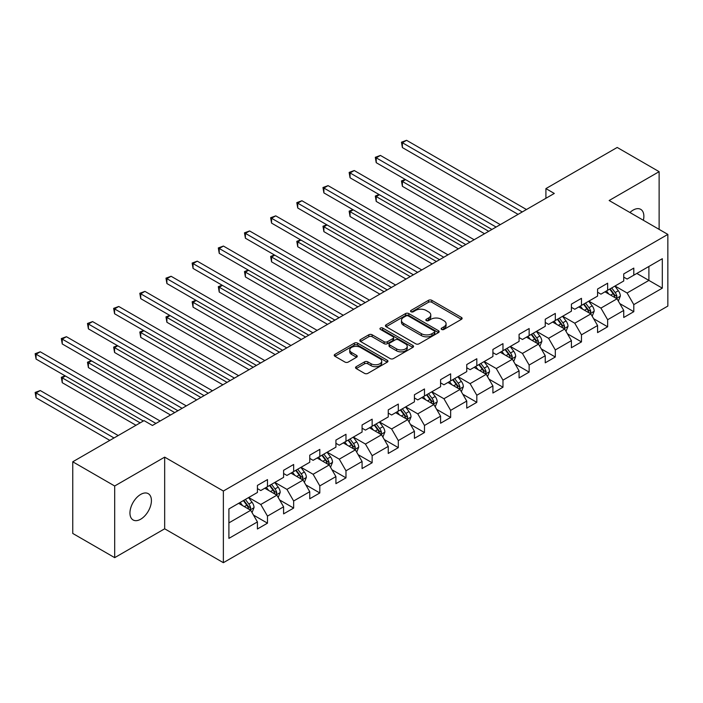 <?xml version="1.0" encoding="UTF-8"?>
<svg xmlns="http://www.w3.org/2000/svg" width="703" height="703" viewBox="0 0 703 703"><rect width="100%" height="100%" fill="white"/><g stroke="black" fill="none" stroke-linecap="round" stroke-linejoin="round"><path stroke-width="1.05" d="M441.633 329.435A1.626 0.94 0 0 0 443.936 329.435L461.432 319.338A2.329 1.344 0 0 0 462.117 318.389A2.329 1.344 0 0 0 461.432 317.431L431.8 300.322A2.329 1.344 0 0 0 428.505 300.322L411.009 310.427A1.626 0.94 0 0 0 410.534 311.086A1.626 0.94 0 0 0 411.009 311.754A1.626 0.94 0 0 0 413.32 311.754L415.578 310.445A7.452 4.306 0 0 1 426.115 310.445L428.584 311.877A7.452 4.306 0 0 1 430.772 314.918A7.452 4.306 0 0 1 428.584 317.958L426.326 319.267A1.626 0.94 0 0 0 425.842 319.927A1.626 0.94 0 0 0 426.326 320.594A1.626 0.94 0 0 0 428.628 320.594L430.895 319.285A7.452 4.306 0 0 1 441.431 319.285L443.901 320.717A7.452 4.306 0 0 1 446.08 323.758A7.452 4.306 0 0 1 443.901 326.798L441.633 328.108A1.626 0.94 0 0 0 441.159 328.767A1.626 0.94 0 0 0 441.633 329.435L441.633 328.108M140.688 519.209A15.185 8.761 120 0 0 150.6 505.826A15.185 8.761 120 0 0 148.271 493.664A15.185 8.761 120 0 0 140.688 494.42A15.185 8.761 120 0 0 130.767 507.794A15.185 8.761 120 0 0 133.095 519.956A15.185 8.761 120 0 0 140.688 519.209M643.377 220.276A15.185 8.761 120 0 0 640.723 209.353A15.185 8.761 120 0 0 633.131 210.1A15.185 8.761 120 0 0 629.932 212.517M356.228 366.667A2.329 1.344 0 0 0 355.551 367.625A2.329 1.344 0 0 0 356.228 368.574L364.541 373.372A2.329 1.344 0 0 0 367.836 373.372L387.265 362.159A2.329 1.344 0 0 0 387.942 361.201A2.329 1.344 0 0 0 387.265 360.252L357.625 343.143A2.329 1.344 0 0 0 354.338 343.143L334.909 354.365A2.329 1.344 0 0 0 334.224 355.314A2.329 1.344 0 0 0 334.909 356.263L344.953 362.063A2.329 1.344 0 0 0 348.24 362.063L356.562 357.265A2.329 1.344 0 0 0 357.238 356.307A2.329 1.344 0 0 0 356.562 355.358L351.579 352.484A6.23 3.594 0 0 1 349.751 349.945A6.23 3.594 0 0 1 353.6 346.623A6.23 3.594 0 0 1 360.384 347.396L379.892 358.662A6.23 3.594 0 0 1 381.72 361.201A6.23 3.594 0 0 1 377.871 364.523A6.23 3.594 0 0 1 371.087 363.75L367.836 361.869A2.329 1.344 0 0 0 364.541 361.869L356.228 366.667L356.228 368.574L364.541 363.811L364.541 361.869M164.669 457.135L114.686 485.993L72.752 461.783L72.752 533.445L114.686 557.655L164.669 528.797L223.369 562.69L223.369 491.028L164.669 457.135L164.669 528.797M659.124 229.371L659.124 171.664L609.15 200.513L667.85 234.407L223.369 491.028M659.124 171.664L617.199 147.454L545.915 188.606L545.915 198.29M72.752 461.783L144.036 420.622L152.428 425.464L554.298 193.448L545.915 188.606M415.745 343.811A2.329 1.344 0 0 0 419.041 343.811L438.461 332.598A2.329 1.344 0 0 0 439.147 331.64A2.329 1.344 0 0 0 438.461 330.691L408.83 313.582A2.329 1.344 0 0 0 405.534 313.582L386.114 324.804A2.329 1.344 0 0 0 385.429 325.753A2.329 1.344 0 0 0 386.114 326.702L415.745 343.811M381.079 329.786A1.626 0.94 0 0 1 382.731 330.015L382.731 328.081L412.863 345.472A2.329 1.344 0 0 1 413.549 346.421A2.329 1.344 0 0 1 412.863 347.379L393.434 358.592A2.329 1.344 0 0 1 390.147 358.592L360.507 341.482L360.507 339.584A2.329 1.344 0 0 0 359.831 340.533A2.329 1.344 0 0 0 360.507 341.482M360.507 339.584L368.82 334.777A2.329 1.344 0 0 1 372.115 334.777L384.137 341.72A2.329 1.344 0 0 0 387.423 341.72L392.942 338.538A2.329 1.344 0 0 0 393.627 337.581A2.329 1.344 0 0 0 392.942 336.632L380.428 329.408A1.626 0.94 0 0 1 379.954 328.749A1.626 0.94 0 0 1 380.956 327.879A1.626 0.94 0 0 1 382.731 328.081M223.369 562.69L667.85 306.069L667.85 234.407M253.484 515.088L267.483 523.173L267.483 516.107L283.59 506.81L283.59 513.884L293.652 508.067L293.652 501.002L309.751 491.705L309.751 498.77L319.812 492.961L319.812 485.896L335.92 476.599L335.92 483.664L345.981 477.855L345.981 470.79L362.08 461.493L362.08 468.558L372.151 462.75L372.151 455.685L388.249 446.387L388.249 453.453L398.311 447.644L398.311 440.579L414.419 431.282L414.419 438.347L424.48 432.538L424.48 425.464L440.579 416.176L440.579 423.241L450.641 417.433L450.641 410.359L466.748 401.061L466.748 408.135L476.81 402.327L476.81 395.253L492.908 385.956L492.908 393.03L502.97 387.221L502.97 380.147L519.078 370.85L519.078 377.924L529.139 372.115L529.139 365.042L545.238 355.744L545.238 362.818L555.308 357.001L555.308 349.936L571.407 340.639L571.407 347.713L581.469 341.895L581.469 334.83L597.576 325.533L597.576 332.607L607.638 326.79L607.638 319.724L623.737 310.427L623.737 317.492L633.798 311.684L633.798 304.619L662.314 288.151L662.314 258.713L648.895 266.463L648.895 280.409L662.314 288.151M267.483 523.173L257.421 528.99L257.421 521.916L228.906 538.384L228.906 508.937L257.421 492.478L257.421 485.413L267.483 479.595L267.483 486.669L283.59 477.372L283.59 470.307L293.652 464.49L293.652 471.564L309.751 462.266L309.751 455.192L319.812 449.384L319.812 456.458L335.92 447.161L335.92 440.087L345.981 434.278L345.981 441.352L362.08 432.055L362.08 424.981L372.151 419.173L372.151 426.246L388.249 416.949L388.249 409.875L398.311 404.067L398.311 411.132L414.419 401.844L414.419 394.77L424.48 388.961L424.48 396.026L440.579 386.738L440.579 379.664L450.641 373.855L450.641 380.921L466.748 371.623L466.748 364.558L476.81 358.75L476.81 365.815L492.908 356.518L492.908 349.453L502.97 343.644L502.97 350.709L519.078 341.412L519.078 334.347L529.139 328.538L529.139 335.603L545.238 326.306L545.238 319.241L555.308 313.433L555.308 320.498L571.407 311.201L571.407 304.135L581.469 298.318L581.469 305.392L597.576 296.095L597.576 289.03L607.638 283.212L607.638 290.286L623.737 280.989L623.737 273.915L633.798 268.107L633.798 275.181L662.314 258.713M264.803 488.216L276.877 495.193L260.778 504.49L248.704 497.513M257.421 488.603L260.778 490.545L267.483 486.669M260.778 504.49L267.483 516.107M276.877 495.193L283.59 506.81M290.963 473.11L303.046 480.087L286.938 489.385L274.864 482.407M283.59 473.497L286.938 475.439L293.652 471.564M286.938 489.385L293.652 501.002M303.046 480.087L309.751 491.705M317.132 458.005L329.206 464.982L313.107 474.27L301.033 467.302M309.751 458.391L313.107 460.333L319.812 456.458M313.107 474.27L319.812 485.896M329.206 464.982L335.92 476.599M343.301 442.899L355.375 449.867L339.277 459.164L327.194 452.196M335.92 443.285L339.277 445.219L345.981 441.352M339.277 459.164L345.981 470.79M355.375 449.867L362.08 461.493M369.462 427.793L381.536 434.762L365.437 444.059L353.363 437.09M362.08 428.18L365.437 430.113L372.151 426.246M365.437 444.059L372.151 455.685M381.536 434.762L388.249 446.387M395.631 412.687L407.705 419.656L391.606 428.953L379.523 421.985M388.249 413.074L391.606 415.007L398.311 411.132M391.606 428.953L398.311 440.579M407.705 419.656L414.419 431.282M421.791 397.582L433.874 404.55L417.767 413.847L405.693 406.879M414.419 397.968L417.767 399.902L424.48 396.026M417.767 413.847L424.48 425.464M433.874 404.55L440.579 416.176M447.96 382.476L460.034 389.444L443.936 398.742L431.862 391.773M440.579 382.863L443.936 384.796L450.641 380.921M443.936 398.742L450.641 410.359M460.034 389.444L466.748 401.061M474.121 367.37L486.204 374.339L470.096 383.636L458.022 376.659M466.748 367.757L470.096 369.69L476.81 365.815M470.096 383.636L476.81 395.253M486.204 374.339L492.908 385.956M500.29 352.256L512.364 359.233L496.265 368.53L484.191 361.553M492.908 352.651L496.265 354.584L502.97 350.709M496.265 368.53L502.97 380.147M512.364 359.233L519.078 370.85M526.459 337.15L538.533 344.127L522.434 353.424L510.352 346.447M519.078 337.537L522.434 339.479L529.139 335.603M522.434 353.424L529.139 365.042M538.533 344.127L545.238 355.744M552.62 322.044L564.694 329.022L548.595 338.319L536.521 331.341M545.238 322.431L548.595 324.373L555.308 320.498M548.595 338.319L555.308 349.936M564.694 329.022L571.407 340.639M578.789 306.939L590.863 313.916L574.764 323.213L562.681 316.236M571.407 307.325L574.764 309.267L581.469 305.392M574.764 323.213L581.469 334.83M590.863 313.916L597.576 325.533M604.949 291.833L617.032 298.81L600.924 308.099L588.85 301.13M597.576 292.22L600.924 294.162L607.638 290.286M600.924 308.099L607.638 319.724M617.032 298.81L623.737 310.427M636.821 273.432L648.895 280.409L627.094 292.993L615.02 286.024M623.737 277.114L627.094 279.056L633.798 275.181M627.094 292.993L633.798 304.619M114.686 485.993L114.686 557.655M228.906 522.883L250.716 510.299L238.633 503.322M250.716 510.299L257.421 521.916M619.8 303.599L633.798 311.684M593.631 318.705L607.638 326.79M567.462 333.811L581.469 341.895M541.301 348.916L555.308 357.001M515.132 364.022L529.139 372.115M488.972 379.137L502.97 387.221M462.802 394.242L476.81 402.327M436.642 409.348L450.641 417.433M410.473 424.454L424.48 432.538M384.304 439.56L398.311 447.644M358.143 454.665L372.151 462.75M331.974 469.771L345.981 477.855M305.814 484.877L319.812 492.961M279.645 499.982L293.652 508.067M442.284 329.663L443.901 328.732A7.452 4.306 0 0 0 446.08 325.691L446.08 323.758M430.772 314.918L430.772 316.851A7.452 4.306 0 0 1 428.584 319.891L426.976 320.823M461.396 319.355L431.8 302.264A2.329 1.344 0 0 0 428.505 302.264L411.659 311.983M438.461 330.691L438.461 332.598L408.83 315.524A2.329 1.344 0 0 0 405.534 315.524L386.14 326.719L386.114 324.804M434.349 332.308A1.626 0.94 0 0 0 434.823 331.64A1.626 0.94 0 0 0 434.349 330.981L408.338 315.963A1.626 0.94 0 0 0 406.035 315.963L403.645 317.343A7.452 4.306 0 0 0 401.466 320.383A7.452 4.306 0 0 0 403.645 323.424L421.422 333.688A7.452 4.306 0 0 0 431.958 333.688L434.349 332.308L434.349 334.25A1.626 0.94 0 0 0 434.823 333.582L434.823 331.64M401.466 320.383L401.466 322.317A7.452 4.306 0 0 0 403.645 325.357L403.645 323.424M434.349 334.25L431.958 335.621A7.452 4.306 0 0 1 421.422 335.621L403.645 325.357M360.542 341.5L368.82 336.719L368.82 334.777M393.627 337.581L393.627 339.523A2.329 1.344 0 0 1 392.942 340.472L387.423 343.653A2.329 1.344 0 0 1 384.137 343.653L372.115 336.719A2.329 1.344 0 0 0 368.82 336.719M382.731 330.015L412.837 347.396M396.606 348.916A6.23 3.594 0 0 0 403.39 349.699A6.23 3.594 0 0 0 407.239 346.377A6.23 3.594 0 0 0 405.411 343.837L398.539 339.865A2.329 1.344 0 0 0 395.244 339.865L389.734 343.046A2.329 1.344 0 0 0 389.049 344.004A2.329 1.344 0 0 0 389.734 344.953L396.606 348.916L396.606 350.859A6.23 3.594 0 0 0 403.39 351.632A6.23 3.594 0 0 0 407.239 348.31L407.239 346.377M389.049 344.004L389.049 345.938A2.329 1.344 0 0 0 389.734 346.887L389.734 344.953M396.606 350.859L389.734 346.887M381.72 361.201L381.72 363.143A6.23 3.594 0 0 1 377.871 366.465A6.23 3.594 0 0 1 371.087 365.683L367.836 363.811A2.329 1.344 0 0 0 364.541 363.811M349.751 349.945L349.751 351.878A6.23 3.594 0 0 0 351.579 354.417L351.579 352.484M356.526 357.282L351.579 354.417M387.23 362.177L357.625 345.085A2.329 1.344 0 0 0 354.338 345.085L334.936 356.28M618.35 301.104L620.345 296.077A6.283 3.629 -120 0 0 618.341 290.726L614.879 286.103M608.851 294.082L606.496 290.945M405.578 179.634L402.388 181.471L402.388 186.313L484.525 233.73M616.056 298.248L616.953 296.341A6.283 3.629 -120 0 0 615.16 292.562L611.698 287.94M610.116 288.854L613.956 293.977A3.199 1.845 60 0 1 614.545 294.952L616.953 296.341M609.686 289.1L613.148 293.722A6.283 3.629 60 0 1 614.94 297.51M402.388 186.313L401.466 180.935L488.717 231.313M401.466 180.935L405.209 179.414M522.259 211.946L402.388 142.735L406.58 140.31L526.459 209.52M518.067 214.362L402.388 147.577L402.388 142.735L401.466 142.199L406.58 140.31M402.388 147.577L401.466 142.199M592.19 316.209L594.184 311.183A6.283 3.629 -120 0 0 592.181 305.831L588.719 301.209M582.682 309.188L580.327 306.051M379.409 194.74L376.219 196.576L376.219 201.418L458.356 248.836M589.887 313.353L590.792 311.447A6.283 3.629 -120 0 0 588.991 307.668L585.529 303.046M583.956 303.96L587.796 309.083A3.199 1.845 60 0 1 588.376 310.058L590.792 311.447M583.516 304.206L586.979 308.828A6.283 3.629 60 0 1 588.78 312.615M376.219 201.418L375.297 196.04L462.548 246.419M375.297 196.04L379.04 194.52M566.02 331.315L568.015 326.289A6.283 3.629 -120 0 0 566.012 320.937L562.549 316.315M556.512 324.294L554.166 321.157M353.249 209.846L350.059 211.682L350.059 216.524L432.196 263.941M563.727 328.459L564.623 326.552A6.283 3.629 -120 0 0 562.822 322.774L559.36 318.151M557.787 319.065L561.627 324.188A3.199 1.845 60 0 1 562.215 325.164L564.623 326.552M557.347 319.32L560.809 323.934A6.283 3.629 60 0 1 562.611 327.721M350.059 216.524L349.136 211.146L436.387 261.525M349.136 211.146L352.88 209.626M496.098 227.051L376.219 157.841L380.42 155.425L500.29 224.626M491.907 229.468L376.219 162.683L376.219 157.841L375.297 157.305L380.42 155.425M376.219 162.683L375.297 157.305M469.929 242.157L350.059 172.947L354.25 170.53L474.121 239.732M465.738 244.574L350.059 177.789L350.059 172.947L349.136 172.42L354.25 170.53M350.059 177.789L349.136 172.42M539.86 346.421L541.855 341.394A6.283 3.629 -120 0 0 539.842 336.043L536.389 331.421M530.352 339.4L527.997 336.262M327.08 224.951L323.89 226.788L323.89 231.63L406.026 279.056M537.558 343.565L538.463 341.667A6.283 3.629 -120 0 0 536.661 337.879L533.199 333.257M531.626 334.171L535.466 339.294A3.199 1.845 60 0 1 536.046 340.27L538.463 341.667M531.187 334.426L534.649 339.048A6.283 3.629 60 0 1 536.451 342.827M323.89 231.63L322.967 226.261L410.218 276.631M322.967 226.261L326.71 224.74M513.691 361.527L515.686 356.5A6.283 3.629 -120 0 0 513.682 351.149L510.22 346.526M504.183 354.505L501.837 351.368M300.91 240.057L297.729 241.894L297.729 246.735L379.866 294.162M511.397 358.671L512.294 356.773A6.283 3.629 -120 0 0 510.492 352.985L507.03 348.372M505.457 349.277L509.297 354.4A3.199 1.845 60 0 1 509.877 355.375L512.294 356.773M505.018 349.532L508.48 354.154A6.283 3.629 60 0 1 510.281 357.932M297.729 246.735L296.807 241.366L384.058 291.736M296.807 241.366L300.541 239.846M487.53 376.632L489.525 371.606A6.283 3.629 -120 0 0 487.513 366.254L484.051 361.632M478.022 369.611L475.667 366.474M274.75 255.163L271.56 256.999L271.56 261.841L353.697 309.267M485.228 373.776L486.125 371.878A6.283 3.629 -120 0 0 484.332 368.091L480.87 363.477M479.297 364.382L483.137 369.506A3.199 1.845 60 0 1 483.717 370.481L486.125 371.878M478.857 364.637L482.32 369.26A6.283 3.629 60 0 1 484.112 373.038M271.56 261.841L270.637 256.472L357.889 306.842M270.637 256.472L274.381 254.952M443.769 257.263L323.89 188.053L328.081 185.636L447.96 254.846M439.577 259.688L323.89 192.894L323.89 188.053L322.967 187.525L328.081 185.636M323.89 192.894L322.967 187.525M417.6 272.369L297.729 203.158L301.921 200.742L421.791 269.952M413.408 274.794L297.729 208L297.729 203.158L296.807 202.631L301.921 200.742M297.729 208L296.807 202.631M391.439 287.474L271.56 218.264L275.752 215.847L395.631 285.058M387.239 289.9L271.56 223.106L271.56 218.264L270.637 217.737L275.752 215.847M271.56 223.106L270.637 217.737M461.361 391.738L463.356 386.712A6.283 3.629 -120 0 0 461.353 381.36L457.89 376.738M451.853 384.726L449.498 381.58M248.581 270.268L245.4 272.105L245.4 276.947L327.528 324.373M459.059 388.882L459.964 386.984A6.283 3.629 -120 0 0 458.163 383.205L454.7 378.583M453.127 379.488L456.968 384.62A3.199 1.845 60 0 1 457.548 385.587L459.964 386.984M452.688 379.743L456.15 384.365A6.283 3.629 60 0 1 457.952 388.144M245.4 276.947L244.477 271.578L331.728 321.948M244.477 271.578L248.212 270.057M365.27 302.58L245.4 233.37L249.591 230.953L369.462 300.163M361.078 305.005L245.4 238.212L245.4 233.37L244.477 232.842L249.591 230.953M245.4 238.212L244.477 232.842M435.192 406.844L437.187 401.817A6.283 3.629 -120 0 0 435.183 396.466L431.721 391.843M425.693 399.831L423.338 396.685M222.42 285.374L219.231 287.219L219.231 292.061L301.367 339.479M432.899 403.988L433.795 402.09A6.283 3.629 -120 0 0 432.002 398.311L428.54 393.689M426.958 394.594L430.798 399.726A3.199 1.845 60 0 1 431.387 400.692L433.795 402.09M426.528 394.849L429.99 399.471A6.283 3.629 60 0 1 431.783 403.25M219.231 292.061L218.308 286.683L305.559 337.053M218.308 286.683L222.051 285.163M339.101 317.686L219.231 248.484L223.422 246.059L343.301 315.269M334.909 320.111L219.231 253.326L219.231 248.484L218.308 247.948L223.422 246.059M219.231 253.326L218.308 247.948M409.032 421.949L411.027 416.923A6.283 3.629 -120 0 0 409.023 411.571L405.561 406.949M399.524 414.937L397.169 411.791M196.251 300.48L193.061 302.325L193.061 307.167L275.198 354.584M406.729 419.093L407.635 417.195A6.283 3.629 -120 0 0 405.833 413.417L402.371 408.795M400.798 409.7L404.638 414.832A3.199 1.845 60 0 1 405.218 415.798L407.635 417.195M400.359 409.954L403.821 414.577A6.283 3.629 60 0 1 405.622 418.355M193.061 307.167L192.139 301.789L279.39 352.159M192.139 301.789L195.882 300.269M312.94 332.791L193.061 263.59L197.262 261.164L317.132 330.375M308.749 335.217L193.061 268.432L193.061 263.59L192.139 263.054L197.262 261.164M193.061 268.432L192.139 263.054M382.863 437.064L384.857 432.037A6.283 3.629 -120 0 0 382.854 426.677L379.392 422.064M373.355 430.043L371.008 426.906M170.091 315.585L166.901 317.431L166.901 322.273L249.038 369.69M380.569 434.199L381.465 432.301A6.283 3.629 -120 0 0 379.664 428.522L376.202 423.9M374.629 424.805L378.469 429.937A3.199 1.845 60 0 1 379.058 430.904L381.465 432.301M374.189 425.06L377.652 429.682A6.283 3.629 60 0 1 379.453 433.461M166.901 322.273L165.978 316.895L253.229 367.274M165.978 316.895L169.722 315.375M286.771 347.906L166.901 278.696L171.093 276.27L290.963 345.481M282.58 350.322L166.901 283.537L166.901 278.696L165.978 278.16L171.093 276.27M166.901 283.537L165.978 278.16M356.702 452.17L358.697 447.143A6.283 3.629 -120 0 0 356.685 441.792L353.231 437.169M347.194 445.148L344.839 442.011M143.922 330.691L140.732 332.537L140.732 337.378L222.869 384.796M354.4 449.314L355.305 447.407A6.283 3.629 -120 0 0 353.504 443.628L350.041 439.006M348.468 439.911L352.308 445.043A3.199 1.845 60 0 1 352.888 446.018L355.305 447.407M348.029 440.166L351.491 444.788A6.283 3.629 60 0 1 353.293 448.567M140.732 337.378L139.809 332.001L227.06 382.379M139.809 332.001L143.553 330.48M260.611 363.012L140.732 293.801L144.923 291.376L264.803 360.586M256.419 365.428L140.732 298.643L140.732 293.801L139.809 293.265L144.923 291.376M140.732 298.643L139.809 293.265M330.533 467.275L332.528 462.249A6.283 3.629 -120 0 0 330.524 456.897L327.062 452.275M321.025 460.254L318.679 457.117M117.752 345.797L114.571 347.642L114.571 352.484L196.708 399.902M328.239 464.419L329.136 462.512A6.283 3.629 -120 0 0 327.334 458.734L323.872 454.112M322.299 455.026L326.139 460.149A3.199 1.845 60 0 1 326.719 461.124L329.136 462.512M321.86 455.272L325.322 459.894A6.283 3.629 60 0 1 327.123 463.672M114.571 352.484L113.649 347.106L200.9 397.485M113.649 347.106L117.383 345.586M234.442 378.117L114.571 308.907L118.763 306.482L238.633 375.692M230.25 380.534L114.571 313.749L114.571 308.907L113.649 308.371L118.763 306.482M114.571 313.749L113.649 308.371M304.373 482.381L306.367 477.355A6.283 3.629 -120 0 0 304.355 472.003L300.893 467.381M294.865 475.36L292.51 472.223M91.592 360.911L88.402 362.748L88.402 367.59L170.539 415.007M302.07 479.525L302.967 477.618A6.283 3.629 -120 0 0 301.174 473.84L297.712 469.217M296.139 470.131L299.979 475.254A3.199 1.845 60 0 1 300.559 476.23L302.967 477.618M295.699 470.377L299.162 475A6.283 3.629 60 0 1 300.954 478.787M88.402 367.59L87.48 362.212L174.731 412.591M87.48 362.212L91.223 360.692M208.281 393.223L88.402 324.013L92.594 321.587L212.473 390.798M204.081 395.64L88.402 328.855L88.402 324.013L87.48 323.477L92.594 321.587M88.402 328.855L87.48 323.477M278.203 497.487L280.198 492.46A6.283 3.629 -120 0 0 278.195 487.109L274.732 482.486M268.695 490.466L266.34 487.328M65.423 376.017L62.242 377.854L62.242 382.696L135.987 425.271M275.901 494.631L276.806 492.724A6.283 3.629 -120 0 0 275.005 488.945L271.543 484.323M269.97 485.237L273.81 490.36A3.199 1.845 60 0 1 274.39 491.335L276.806 492.724M269.53 485.492L272.992 490.105A6.283 3.629 60 0 1 274.794 493.893M62.242 382.696L61.319 377.318L140.178 422.855M61.319 377.318L65.054 375.797M182.112 408.329L62.242 339.118L66.433 336.702L186.304 405.903M177.921 410.745L62.242 343.96L62.242 339.118L61.319 338.582L66.433 336.702M62.242 343.96L61.319 338.582M252.034 512.592L254.029 507.566A6.283 3.629 -120 0 0 252.026 502.214L248.563 497.592M242.526 505.571L240.18 502.434M118.209 435.535L40.264 390.543L36.073 392.959L36.073 397.801L109.817 440.377M249.741 509.737L250.637 507.83A6.283 3.629 -120 0 0 248.844 504.051L245.382 499.429M243.8 500.343L247.641 505.466A3.199 1.845 60 0 1 248.229 506.441L250.637 507.83M243.37 500.598L246.823 505.211A6.283 3.629 60 0 1 248.625 508.998M36.073 397.801L35.15 392.432L114.018 437.96M35.15 392.432L40.264 390.543M155.943 423.434L36.073 354.224L40.264 351.808L160.143 421.009M143.368 421.009L36.073 359.066L36.073 354.224L35.15 353.697L40.264 351.808M36.073 359.066L35.15 353.697M443.901 328.732L443.901 326.798M426.326 320.594L426.326 319.267M428.584 319.891L428.584 317.958M411.009 311.754L411.009 310.427M428.505 302.264L428.505 300.322M431.8 302.264L431.8 300.322M461.432 319.338L461.432 317.431M405.534 315.524L405.534 313.582M408.83 315.524L408.83 313.582M421.422 335.621L421.422 333.688M431.958 335.621L431.958 333.688M372.115 336.719L372.115 334.777M384.137 343.653L384.137 341.72M387.423 343.653L387.423 341.72M392.942 340.472L392.942 338.538M412.863 347.379L412.863 345.472M367.836 363.811L367.836 361.869M371.087 365.683L371.087 363.75M356.562 357.265L356.562 355.358M334.909 356.263L334.909 354.365M354.338 345.085L354.338 343.143M357.625 345.085L357.625 343.143M387.265 362.159L387.265 360.252M616.408 298.45L620.31 296.2M615.16 292.562L618.341 290.726M610.687 295.146L613.148 293.722M590.239 313.556L594.14 311.306M588.991 307.668L592.181 305.831M584.518 310.251L586.979 308.828M564.078 328.661L567.98 326.412M562.822 322.774L566.012 320.937M558.358 325.357L560.809 323.934M537.909 343.767L541.811 341.517M536.661 337.879L539.842 336.043M532.189 340.463L534.649 339.048M511.749 358.873L515.642 356.623M510.492 352.985L513.682 351.149M506.019 355.569L508.48 354.154M485.58 373.978L489.481 371.729M484.332 368.091L487.513 366.254M479.859 370.674L482.32 369.26M459.419 389.084L463.312 386.835M458.163 383.205L461.353 381.36M453.69 385.78L456.15 384.365M433.25 404.19L437.152 401.94M432.002 398.311L435.183 396.466M427.529 400.886L429.99 399.471M407.081 419.304L410.983 417.046M405.833 413.417L409.023 411.571M401.36 415.991L403.821 414.577M380.921 434.41L384.822 432.152M379.664 428.522L382.854 426.677M375.2 431.106L377.652 429.682M354.751 449.516L358.653 447.257M353.504 443.628L356.685 441.792M349.031 446.212L351.491 444.788M328.591 464.621L332.484 462.372M327.334 458.734L330.524 456.897M322.862 461.317L325.322 459.894M302.422 479.727L306.323 477.478M301.174 473.84L304.355 472.003M296.701 476.423L299.162 475M276.261 494.833L280.154 492.583M275.005 488.945L278.195 487.109M270.532 491.529L272.992 490.105M250.092 509.939L253.994 507.689M248.844 504.051L252.026 502.214M244.372 506.635L246.823 505.211"/></g></svg>
